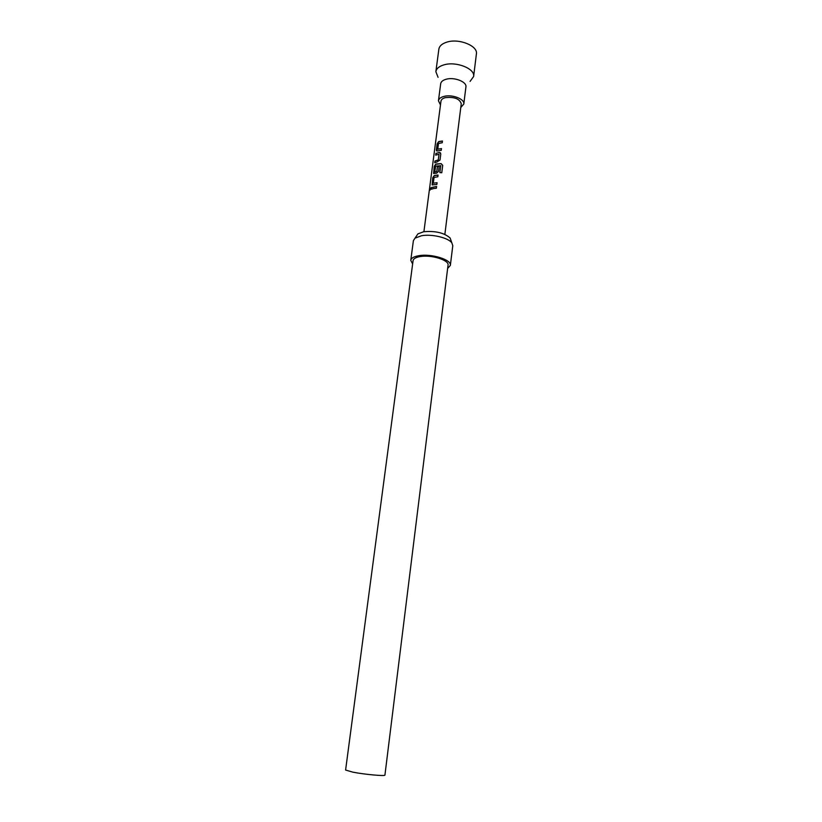 <?xml version="1.0" encoding="UTF-8"?>
<svg xmlns="http://www.w3.org/2000/svg" width="822" height="822" viewBox="0 0 822 822"><rect width="100%" height="100%" fill="white"/><g stroke="black" fill="none" stroke-linecap="round" stroke-linejoin="round"><path stroke-width="1.23" d="M429.783 189.512L430.677 188.012L429.783 189.512M429.978 190.231L430.625 187.961M436.739 150.929L437.283 143.829L438.701 141.733L442.442 141.086M437.91 149.214L441.476 148.587L441.25 150.323L437.407 150.96L436.564 150.806L436.39 149.83L437.181 143.788L438.609 141.672L439.667 141.384L442.452 141.024L442.226 142.751L438.475 143.48L437.756 149.142L441.465 148.648M435.814 155.091L436.03 153.457L439.41 152.491L440.52 152.902M434.828 162.684L435.043 161.04L438.332 159.992L438.999 154.269M433.8 173.576L434.345 166.383L435.773 164.287L441.157 163.681L442.698 165.428M440.767 165.736L435.629 166.106L434.797 171.983L436.77 171.5L437.417 166.517L439.184 166.363L438.537 171.387L436.667 173.165L433.626 173.452L434.242 166.342L435.681 164.236L436.739 163.958L441.137 163.619L442.709 165.386L441.763 172.754L439.852 172.61L440.756 165.715M434.869 172.004L436.831 171.551L437.479 166.578L439.174 166.424M432.331 185.001L432.865 177.758L434.293 175.661L438.054 175.076M433.338 183.214L437.078 182.71L436.842 184.477L432.136 184.878L432.762 177.706L434.201 175.61L435.259 175.343L438.064 175.014L437.838 176.781L434.057 177.449L433.317 183.142L437.068 182.772M431.375 189.214L431.591 187.55L436.574 186.543M460.782 107.507L463.793 104.024L465.92 86.957C467.04 81.84 454.258 76.806 446.12 79.251C442.853 80.186 441.044 81.676 440.684 83.721L438.445 100.777L440.479 104.908M463.793 104.024C464.903 99.03 452.038 94.078 443.89 96.431C440.613 97.325 438.794 98.774 438.445 100.777M450.949 240.353L450.107 238C444.209 232.811 435.393 230.725 423.649 231.742L417.915 233.88L416.507 235.945M447.63 268.465L450.353 265.393L452.788 245.665L451.843 242.87C448.339 237.753 431.766 233.818 421.552 235.739L415.007 238.154L413.394 240.62L410.774 260.317L412.634 263.985M450.353 265.393C451.843 259.783 431.499 253.412 418.943 255.683C413.918 256.536 411.206 258.077 410.774 260.317M448.041 265.126C449.346 260.173 431.406 254.543 420.309 256.546C415.87 257.296 413.456 258.663 413.076 260.646L345.6 770.05L352.854 772.156C364.763 774.488 385.569 776.369 384.932 775.084L448.041 265.126M470.071 81.419L473.616 76.508L476.4 53.954C478.137 45.94 459.097 38.141 446.963 42.097C442.113 43.597 439.41 45.95 438.866 49.156L435.865 71.668L438.064 77.319M473.616 76.508C475.332 68.729 456.148 61.075 443.972 64.856C439.112 66.294 436.41 68.565 435.865 71.668M444.856 234.383L461.255 103.726C459.652 98.763 454.35 96.739 445.339 97.643C442.709 98.363 441.26 99.524 440.972 101.127L423.905 231.701M433.554 188.557L431.252 189.266L431.488 187.498L436.585 186.481L436.359 188.248L433.554 188.557M436.996 161.975L434.715 162.735L434.941 160.999L438.27 159.941L438.999 154.31L435.701 155.142L435.927 153.416L439.349 152.44L440.787 153.909L440.006 160.013L436.996 161.975M439.852 172.61L440.746 165.674M450.107 238L451.843 242.87M417.915 233.88L415.007 238.154"/></g></svg>
